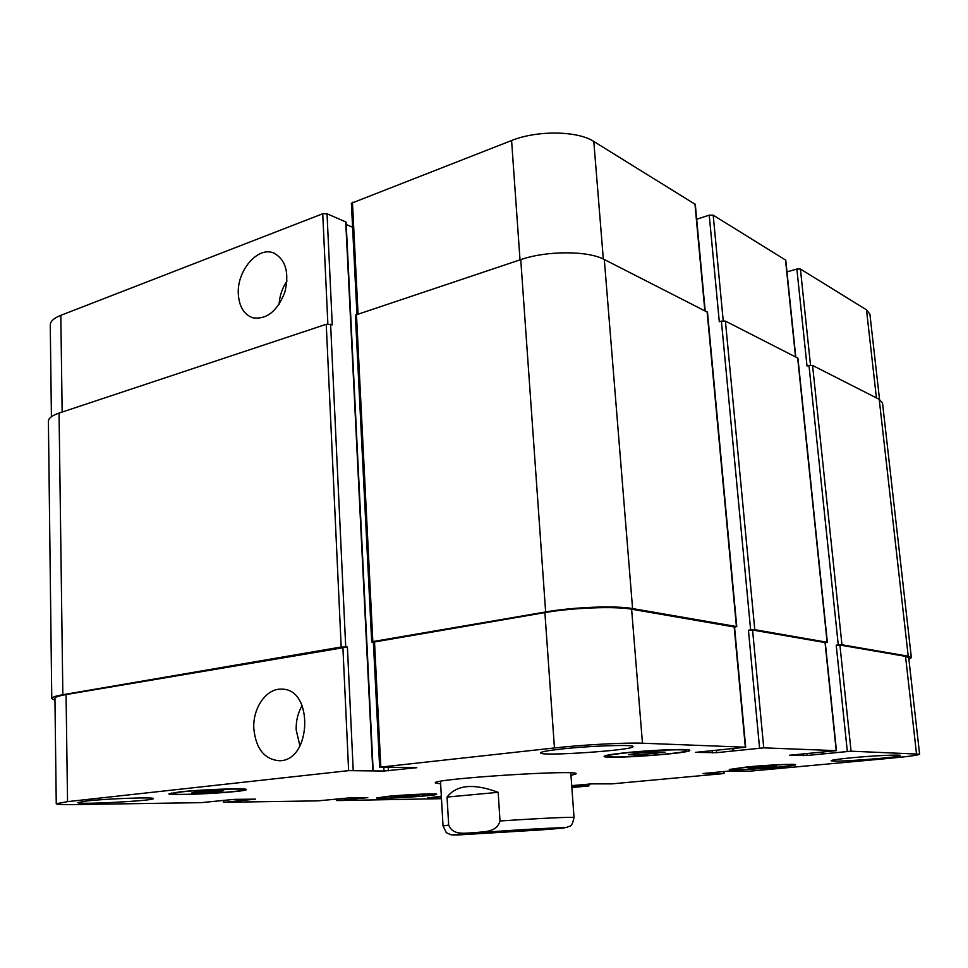 <?xml version="1.0" encoding="UTF-8"?>
<svg xmlns="http://www.w3.org/2000/svg" width="968" height="968" viewBox="0 0 968 968"><rect width="100%" height="100%" fill="white"/><g stroke="black" fill="none" stroke-linecap="round" stroke-linejoin="round"><path stroke-width="1.45" d="M440.634 783.862L435.346 782.93C430.312 778.95 580.606 769.233 576.117 773.831L570.987 775.428M493.559 832.056L535.643 829.636L493.559 832.056M286.988 280.95C282.257 288.016 279.619 295.833 279.087 304.388M238.309 293.933C236.797 270.967 257.452 246.368 273.387 252.878C285.778 259.424 289.577 272.625 284.761 292.493C277.151 311.394 266.466 319.815 252.708 317.77C243.936 314.527 239.132 306.59 238.309 293.933M302.149 705.515C297.902 712.787 295.918 720.942 296.184 729.981L299.959 746.025M253.81 728.36C252.708 707.935 266.418 688.272 281.47 689.18C314.031 688.03 311.696 761.792 278.978 760.715C264.143 759.202 255.758 748.409 253.81 728.36M498.181 792.32L500.008 820.985C496.56 833.121 483.153 831.294 474.623 832.77C465.947 832.613 453.314 836.304 448.68 825.075L447.059 797.063L498.181 792.32C473.654 783.197 456.618 784.782 447.059 797.063M879.537 399.494L869.905 314.225L866.505 309.833L800.415 269.031L796.87 269.043L786.972 271.923M345.77 222.701L345.733 221.914L327.027 213.771L322.731 213.759L60.815 315.338C53.833 318.121 50.312 321.364 50.263 325.042L51.413 416.724M352.582 227.262L346.217 224.491M705.176 310.813L695.302 204.393L593.808 141.473C577.557 130.716 537.167 130.16 511.588 140.529L351.384 203.256L356.938 314.08M795.756 356.877L785.762 260.162L713.198 215.174L709.241 215.162L696.682 219.24M191.918 792.852L195.693 791.836L223.668 790.638L219.663 791.655L191.918 792.852M203.921 792.744L203.873 791.267M219.663 791.655L219.627 790.662M394.097 797.003L419.41 795.26L394.097 797.003M402.24 796.894L402.192 795.986M414.8 796.035L414.764 795.321M748.191 768.12L776.481 766.172L748.191 768.12M754.532 768.217L754.447 767.261M768.568 767.249L768.471 766.184M628.547 754.725L637.452 753.177L655.941 751.882L665.149 752.16L637.912 754.967L628.547 754.725M637.912 754.967L637.767 753.165M656.038 753.697L655.88 751.882M748.482 766.934L731.735 769.318C730.562 771.109 794.389 766.547 793.107 764.914C793.941 763.909 767.769 765.083 748.482 766.934M747.356 766.91C768.193 764.914 796.495 763.655 795.575 764.732C796.93 766.499 728.045 771.423 729.291 769.487L747.356 766.91M626.296 752.874C613.966 754.193 607.626 755.294 607.275 756.153C605.944 759.178 688.163 753.443 686.554 750.611C687.812 748.845 651.149 750.188 626.296 752.874M624.614 752.826C651.476 749.922 691.116 748.47 689.736 750.369C691.43 753.443 602.713 759.626 604.117 756.359C604.492 755.439 611.316 754.254 624.614 752.826M181.355 791.945L171.784 793.687C170.646 796.059 245.073 791.933 243.464 789.731C245.17 788.109 201.816 789.61 181.355 791.945M179.201 791.957C201.296 789.44 248.171 787.819 246.308 789.573C248.026 791.945 167.706 796.41 168.892 793.845L179.201 791.957M388.93 796.349L378.948 797.838C377.931 799.35 435.709 795.756 434.475 794.389C435.564 793.421 405.749 794.692 388.93 796.349M387.478 796.374C405.652 794.571 437.875 793.203 436.689 794.244C438.008 795.732 375.657 799.604 376.721 797.971L387.478 796.374M571.725 785.641L592.089 783.862L611.849 783.862L722.878 773.65L702.986 773.529L728.493 771.097L749.716 771.181L890.318 758.246C908.77 756.516 918.523 755.161 919.6 754.181L851.066 751.192L807.01 755.476L789.537 755.258L836.449 750.66L763.752 747.853L716.598 752.668L695.435 752.378L745.687 747.211L642.462 743.218C625.872 742.468 582.542 744.779 554.446 747.949L380.811 767.092L416.784 767.697L383.981 771.012L348.625 770.637L67.542 801.637L56.253 803.718C56.713 804.444 63.029 804.735 75.189 804.565L201.042 802.654L234.244 799.374L255.552 799.144L224.261 802.29L317.758 800.875L349.908 797.85L367.804 797.644L337.372 800.572L441.481 798.673M571.87 787.529L588.931 785.919L571.761 786.185M441.444 798.031L427.493 797.983L441.335 796.156M852.046 757.738C873.741 755.657 901.353 754.411 900.506 755.5C901.874 757.363 829.842 762.724 831.173 760.691C831.706 760.001 838.663 759.021 852.046 757.738M561.125 749.05C590.008 745.784 634.597 744.307 632.987 746.582C634.814 750.2 539.103 756.698 540.531 752.874C540.87 751.833 547.731 750.563 561.125 749.05M86.515 800.996C107.254 798.612 155.316 796.93 153.38 798.588C155.098 800.754 76.666 804.94 77.827 802.581L86.515 800.996M838.276 644.93L841.966 644.773L908.226 656.219L911.36 657.599L882.514 402.942L879.21 399.324L812.563 365.432L808.97 365.481L838.276 644.93L836.219 645.22L839.909 645.051L905.528 656.34L908.71 657.72L919.6 754.181M750.636 629.865L754.774 629.696L827.362 642.316L797.922 358.148L725.407 321.098L721.402 321.134L750.636 629.865L748.433 630.204L752.572 630.023L825.28 642.607L836.449 750.66M379.65 767.309L373.382 642.171L544.899 612.599C572.427 607.735 615.104 606.101 631.62 609.211L734.53 627.022L745.687 747.211M56.253 803.718L54.934 698.412C55.019 697.129 58.733 695.859 66.066 694.564L347.403 646.999L353.211 770.395M373.382 642.341L371.7 641.99L372.837 641.578L545.637 611.957C573.237 607.069 616.023 605.436 632.576 608.569L736.418 626.526L734.555 627.276M827.362 642.316L825.305 642.825M911.36 657.599L908.891 659.377M54.958 700.336L51.764 698.545C51.849 697.275 55.539 695.992 62.847 694.721L341.184 647.011L347.403 646.999M808.97 365.481L807.01 365.964L796.87 269.043M721.402 321.134L719.297 321.727L709.241 215.162M736.757 626.683L707.487 312.216L604.31 259.521C587.963 250.591 546.884 250.555 520.748 259.618L355.377 315.108L371.7 641.99M327.027 213.771L332.254 324.825L326.24 324.28L59.06 413.094C52.018 415.502 48.46 418.249 48.4 421.334L51.764 698.545M570.805 772.9L574.036 817.512C571.507 828.608 570.309 825.026 566.716 827.471C570.66 827.386 543.302 828.124 501.908 831.016C465.318 833.436 443.175 835.457 457.598 834.973L540.822 829.927C562.154 828.318 569.232 827.555 562.069 827.64L451.33 834.888L446.321 832.686L443.041 825.982L448.68 825.075M574.036 817.512C575.234 816.69 538.486 818.371 500.008 820.985M905.528 656.34L916.49 753.697M839.909 645.051L851.066 751.192M836.219 645.22L847.327 751.398M803.137 753.782L803.331 755.681M806.804 753.431L807.01 755.476M825.038 642.498L836.207 750.624M752.572 630.023L763.752 747.853M748.433 630.204L759.565 748.082M712.242 750.466L712.46 752.898M716.38 750.26L716.598 752.668M734.18 626.865L745.336 747.151M631.62 609.211L642.462 743.218M544.899 612.599L554.446 747.949M374.519 641.772L380.811 767.092M388.241 767.479L388.41 770.77M383.8 767.43L383.981 771.012M342.89 647.181L348.625 770.637M66.066 694.564L67.542 801.637M224.153 800.246L224.213 802.145M337.481 798.927L337.554 800.439M588.459 784.092L588.592 785.895M723.677 771.544L723.846 773.456M876.427 397.909L866.505 309.833M810.519 365.226L800.415 269.031M795.514 356.756L785.496 259.823M723.217 320.831L713.198 215.174M704.837 310.643L694.939 203.909M603.318 259.037L593.808 141.473M520.01 259.872L511.588 140.529M358.039 313.705L352.437 202.239M327.862 323.977L322.731 213.759M62.158 412.065L60.815 315.338M372.777 770.552L345.733 221.914M356.454 314.237L372.837 641.578M520.748 259.618L545.637 611.957M604.31 259.521L632.576 608.569M707.124 311.805L736.418 626.526M732.667 748.651L732.885 751.035M733.587 748.554L733.78 750.696M725.407 321.098L754.774 629.696M797.668 357.858L827.12 642.207M822.038 752.16L822.231 754.011M823.127 752.051L823.296 753.709M812.563 365.432L841.966 644.773M879.21 399.324L908.226 656.219M709.871 772.827L709.943 773.601M711.456 772.682L711.528 773.517M712.073 772.621L712.145 773.456M713.646 772.476L713.719 773.371M573.988 785.435L574.036 786.173M575.5 785.29L575.549 786.089M576.045 785.242L576.105 786.028M577.557 785.109L577.618 785.943M353.126 797.801L353.175 798.939M354.711 797.789L354.76 798.842M355.159 797.777L355.208 798.842M356.744 797.753L356.793 798.745M240.233 799.302L240.27 800.524M241.988 799.278L242.024 800.427M242.508 799.265L242.544 800.415M244.263 799.241L244.299 800.318M59.06 413.094L62.847 694.721M326.24 324.28L341.184 647.011M330.608 324.244L345.709 646.818M274.331 253.253L273.387 252.878M282.934 689.276L281.47 689.18M440.488 781.321L443.041 825.982M686.554 750.611L686.469 749.668M607.275 756.153L607.202 755.221M243.464 789.731L243.44 789.005M171.784 793.687L171.772 792.949M223.523 802.266L223.463 800.318M336.804 800.548L336.743 799.157M588.931 785.919L588.798 784.056M724.112 773.48L723.931 771.52M346.108 222.301L373.164 770.588M732.74 748.639L732.945 750.829M822.292 752.136L822.461 753.842"/></g></svg>
